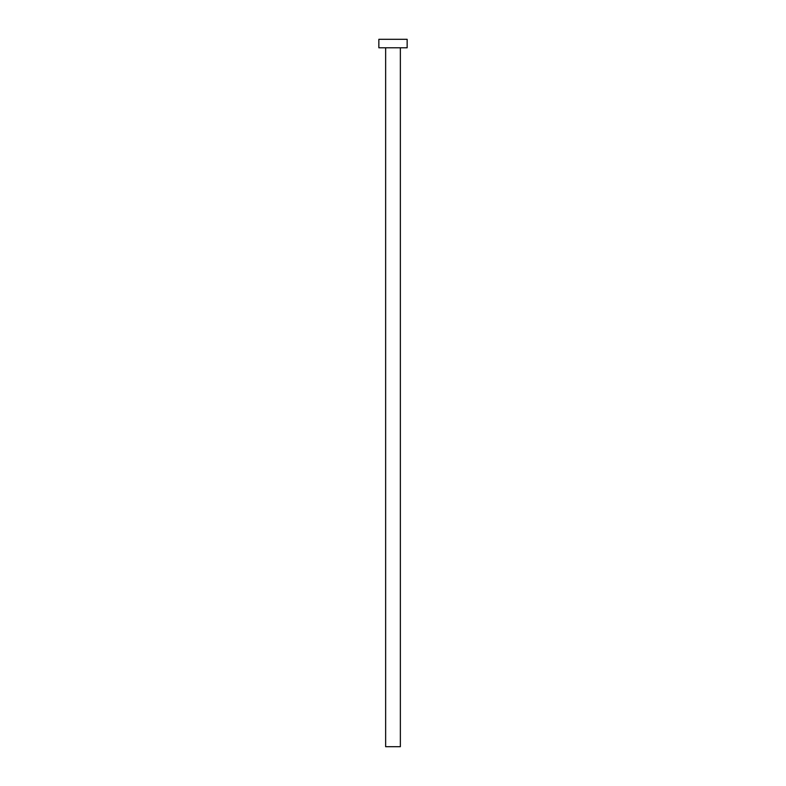 <?xml version="1.0" encoding="UTF-8"?>
<svg xmlns="http://www.w3.org/2000/svg" width="786" height="786" viewBox="0 0 786 786"><rect width="100%" height="100%" fill="white"/><g stroke="black" fill="none" stroke-linecap="round" stroke-linejoin="round"><path stroke-width="1.18" d="M385.641 47.789L385.641 746.7L400.359 746.7L400.359 47.789L400.359 746.7L385.641 746.7L385.641 47.789M378.852 39.3L378.852 47.789L407.148 47.789L407.148 39.3L378.852 39.3L378.852 47.789L407.148 47.789L407.148 39.3L378.852 39.3"/></g></svg>
